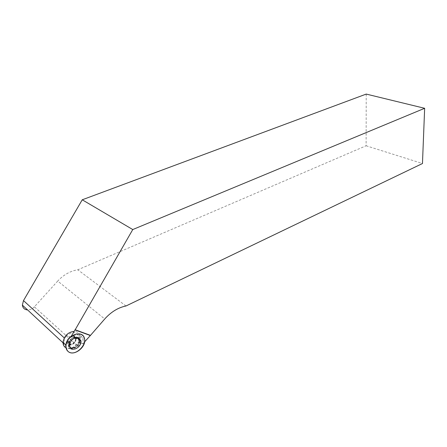 <?xml version="1.0" encoding="UTF-8"?>
<svg xmlns="http://www.w3.org/2000/svg" width="447" height="447" viewBox="0 0 447 447"><rect width="100%" height="100%" fill="white"/><g stroke="black" fill="none" stroke-linecap="round" stroke-linejoin="round"><path stroke-width="0.34" stroke-dasharray="2.23 1.68" d="M69.335 344.028C73.04 344.251 75.18 342.396 75.766 338.457C75.571 333.417 66.949 336.53 67.491 341.491L69.335 344.028M65.011 347.224L66.888 348.286C72.922 350.694 81.851 342.011 79.918 335.719C79.108 332.926 77.158 331.467 74.068 331.344M71.246 336.25L70.771 337.077C76.862 333.468 80.985 334.2 83.136 339.284L82.907 343.844L78.197 342.408L76.186 344.715L34.391 306.821L57.719 281.057L104.721 318.996M70.771 337.077L66.419 335.859C72.341 331.316 76.538 331.596 79.024 336.703L79.214 338.29M79.214 338.457L78.197 342.408M78.225 338.446L79.354 340.608L80.147 341.195C81.538 347.515 70.145 352.996 68.972 346.486L68.866 345.363C69.112 342.469 70.648 340.24 73.47 338.664M84.6 341.894L82.907 343.844M66.419 335.859L64.904 338.496L63.63 342.625M34.391 306.821C32.413 308.905 30.145 309.944 27.591 309.939M366.222 94.082L366.11 145.767L77.817 269.787C70.324 270.983 63.625 274.743 57.719 281.057M75.303 338.737L75.364 339.172C75.996 344.117 67.257 347.369 67.084 342.201C66.547 337.524 74.576 334.188 75.303 338.737M63.038 342.821L63.636 343.374C63.759 349.247 71.872 350.018 76.186 344.715M366.11 145.767L422.465 163.524M125.981 305.983L77.817 269.787M80.052 340.759C80.516 347.649 68.547 351.409 68.866 344.179C70.011 339.055 72.922 336.708 77.605 337.15L78.923 337.966M78.454 337.776L77.292 337.088C74.783 336.44 72.448 337.384 70.285 339.916C67.821 344.475 68.665 347.123 72.816 347.872C77.409 346.794 79.65 344.045 79.544 339.631M74.398 336.384L76.208 338.854C75.621 342.793 73.476 344.648 69.777 344.43L67.927 341.894C68.575 337.949 70.732 336.11 74.398 336.384M75.364 339.172L75.61 339.39C76.247 344.341 67.503 347.593 67.324 342.424C66.793 337.748 74.822 334.406 75.549 338.96L75.61 339.39L76.839 338.887L77.046 337.792L78.946 340.296C78.946 344.682 76.683 347.375 72.157 348.386C68.073 347.626 67.234 344.995 69.648 340.497C71.995 337.77 74.459 336.87 77.046 337.792L79.354 340.608C80.717 346.822 69.525 352.197 68.374 345.799L68.262 344.698C69.251 339.871 72.017 337.491 76.554 337.569M64.904 338.496L64.251 337.898M79.918 335.719L84.489 338.575M67.491 341.491L67.927 341.894L69.011 341.435L70.285 339.916L68.866 344.179L69.598 344.989M78.611 337.831L77.627 337.228L77.772 337.608M77.683 338.033L76.208 338.854L75.766 338.457M79.024 336.703L83.136 339.284M67.084 342.201L68.408 341.972L69.648 340.497L68.262 344.698L68.866 345.363"/><path stroke-width="0.67" d="M67.989 351.376C66.396 349.945 65.675 347.973 65.832 345.464C66.201 335.11 82.812 329.182 84.489 338.575C86.992 346.671 73.822 357.03 67.989 351.376C65.413 348.369 65.357 344.559 67.81 339.938C71.643 334.395 78.834 332.238 82.634 335.384C90.121 342.016 75.61 358.002 67.989 351.376M72.151 348.906C76.035 350.465 81.902 345.023 80.957 340.787L78.527 337.798C73.744 337.356 70.771 339.754 69.598 344.989C69.637 346.961 70.486 348.269 72.151 348.906M74.068 331.344C68.039 332.188 64.368 335.697 63.055 341.882C62.921 344.145 63.569 345.928 65.011 347.224M27.591 309.939C24.54 309.67 22.803 308.056 22.372 305.094L23.49 300.596L82.242 199.792L132.77 229.551L424.65 108.297L422.465 163.524L125.981 305.983C118.142 307.586 111.057 311.928 104.721 318.996L90.49 335.373L75.174 329.757L71.246 336.25M132.77 229.551L75.174 329.757M73.47 338.664C77.018 337.306 79.248 338.15 80.147 341.195M90.49 335.373L84.6 341.894M424.65 108.297L366.222 94.082L82.242 199.792M63.63 342.625L63.636 343.374M90.177 335.473L74.912 329.88M78.923 337.966L80.052 340.759M79.544 339.631L78.454 337.776M76.554 337.569L78.225 338.446M64.251 337.898L23.49 300.596M63.055 341.882L65.832 345.464M78.611 337.831L79.985 340.072L80.957 340.787M77.772 337.608L77.683 338.033M63.038 342.821L22.372 305.094"/></g></svg>
